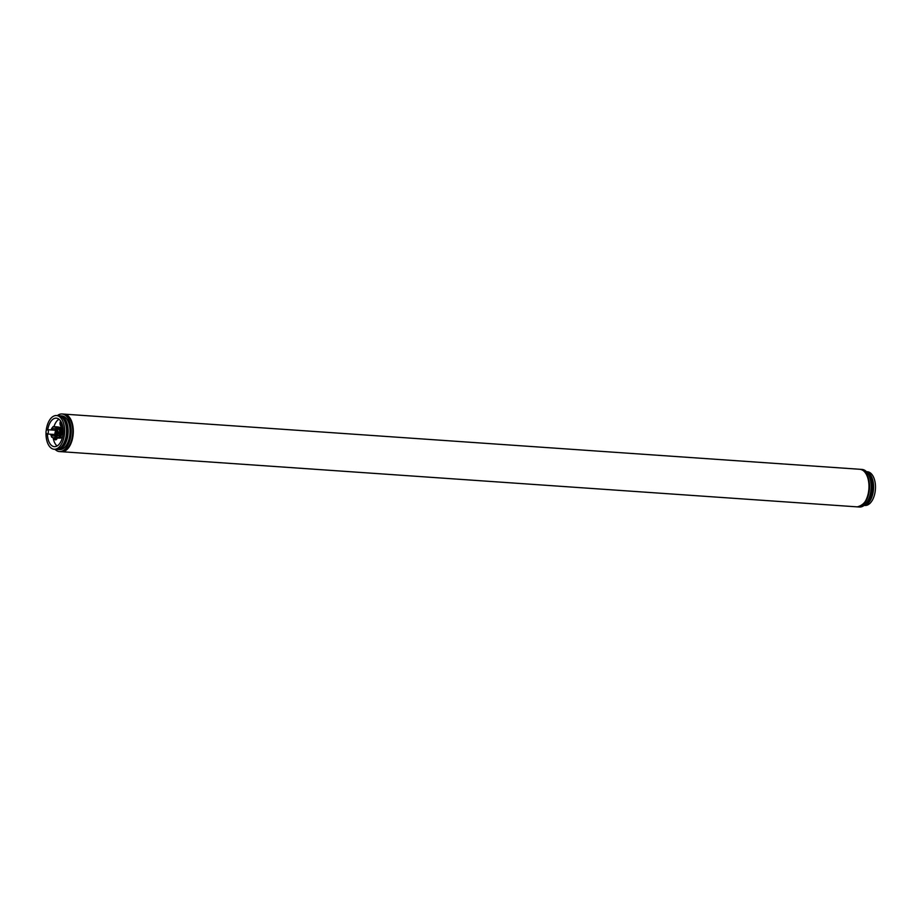 <?xml version="1.0" encoding="UTF-8"?>
<svg xmlns="http://www.w3.org/2000/svg" width="921" height="921" viewBox="0 0 921 921"><rect width="100%" height="100%" fill="white"/><g stroke="black" fill="none" stroke-linecap="round" stroke-linejoin="round"><path stroke-width="1.38" d="M47.593 433.779A2.141 1.174 -86 0 0 48.376 431.419A2.141 1.174 -86 0 0 47.351 429.693A2.141 1.174 -86 0 0 46.81 429.888A2.141 1.174 -86 0 0 46.027 432.248A2.141 1.174 -86 0 0 47.052 433.975A2.141 1.174 -86 0 0 47.593 433.779M46.05 432.502A16.889 9.256 -86 0 0 46.557 439.421A16.889 9.256 -86 0 0 54.166 449.252L56.054 449.379A16.889 9.256 -86 0 0 66.001 425.514A16.889 9.256 -86 0 0 58.391 415.682L56.503 415.544A16.889 9.256 -86 0 0 46.154 431.016M59.174 448.642A16.244 8.899 -86 0 0 67.014 425.87A16.244 8.899 -86 0 0 61.385 416.845M56.872 449.367A16.889 9.256 -86 0 0 57.689 449.494A16.889 9.256 -86 0 0 67.624 425.629A16.889 9.256 -86 0 0 60.026 415.797A16.889 9.256 -86 0 0 59.209 415.797M57.689 449.494L59.577 449.621A16.889 9.256 -86 0 0 69.524 425.755A16.889 9.256 -86 0 0 61.914 415.924L60.026 415.797M55.018 449.31A18.834 10.327 -86 0 0 59.451 451.566A18.834 10.327 -86 0 0 70.537 424.949A18.834 10.327 -86 0 0 62.052 413.978A18.834 10.327 -86 0 0 57.355 415.613M59.451 451.566L61.074 451.681A18.834 10.327 -86 0 0 72.16 425.053A18.834 10.327 -86 0 0 63.676 414.093L62.052 413.978M53.153 437.774L51.668 437.13L50.839 434.585A5.526 3.028 -86 0 0 53.153 437.774A5.526 3.028 -86 0 0 56.02 435.483A5.526 3.028 -86 0 0 56.572 429.992A5.526 3.028 -86 0 0 54.258 426.803A5.526 3.028 -86 0 0 51.392 429.094A5.526 3.028 -86 0 0 51.069 429.957L53.061 426.561L56.377 427.494L57.332 433.238L55.341 437.763L53.153 437.774A14.287 7.84 -86 0 0 53.326 438.718A14.287 7.84 -86 0 0 57.114 445.96M47.455 433.998A14.287 7.84 -86 0 0 47.904 438.338A14.287 7.84 -86 0 0 54.339 446.662A14.287 7.84 -86 0 0 62.755 426.458A14.287 7.84 -86 0 0 56.319 418.146A14.287 7.84 -86 0 0 47.754 429.727M54.166 449.252A16.889 9.256 -86 0 0 64.102 425.375A16.889 9.256 -86 0 0 56.503 415.544M60.625 421.035A3.085 1.692 -86 0 0 60.061 424.259A3.085 1.692 -86 0 0 61.408 426.285A3.085 1.692 -86 0 0 61.5 426.296A3.085 1.692 -86 0 0 62.582 425.709M54.132 437.935A3.085 1.692 -86 0 0 54.155 438.051A3.085 1.692 -86 0 0 55.548 439.847A3.085 1.692 -86 0 0 57.183 438.212M60.636 437.348A5.261 2.89 -86 0 0 61.212 437.866M60.199 438.005A5.261 2.89 -86 0 0 60.383 438.028A5.261 2.89 -86 0 0 62.674 436.393M63.158 429.462A5.261 2.89 -86 0 0 61.12 427.528A5.261 2.89 -86 0 0 60.947 427.528M61.914 427.793A5.261 2.89 -86 0 0 61.316 428.184M58.967 419.216A14.287 7.84 -86 0 0 53.971 426.619M61.062 421.737A2.084 1.14 -86 0 0 60.705 424.086A2.084 1.14 -86 0 0 62.375 424.903M61.2 421.979A7.782 5.814 51.3 0 0 61.293 423.015A7.782 2.936 168.5 0 0 60.809 423.51A7.633 5.699 51.3 0 0 60.947 424.224A7.782 2.936 -11.5 0 1 61.431 423.729A7.782 5.814 51.3 0 0 61.776 424.8A7.633 2.878 -11.5 0 1 62.179 424.466A7.782 5.814 -128.7 0 1 61.834 423.395A7.782 2.936 -11.5 0 1 61.857 423.395M60.809 423.51L61.845 423.407M54.857 438.039A2.084 1.14 -86 0 0 55.087 438.465A2.084 1.14 -86 0 0 56.607 438.166M864.312 505.261A16.889 9.256 -86 0 0 873.05 481.453A16.889 9.256 -86 0 0 866.638 471.84M865.498 504.144A16.244 8.899 -86 0 0 872.44 481.706A16.244 8.899 -86 0 0 867.651 473.118M866.177 503.35A16.889 9.256 -86 0 0 871.427 481.338A16.889 9.256 -86 0 0 868.215 473.993M858.648 506.907A18.834 10.327 -86 0 0 859.454 507.022A18.834 10.327 -86 0 0 870.541 480.394A18.834 10.327 -86 0 0 862.056 469.434L860.433 469.319A18.834 10.327 -86 0 0 860.168 469.307M857.566 506.884A18.834 10.327 -86 0 0 857.831 506.907A18.834 10.327 -86 0 0 868.917 480.278A18.834 10.327 -86 0 0 860.433 469.319M863.115 505.318L865.003 505.456A16.889 9.256 -86 0 0 874.95 481.579A16.889 9.256 -86 0 0 867.34 471.748L865.452 471.621M54.293 426.688L59.508 427.298M57.298 428.196L58.011 431.834L60.936 432.329M60.279 432.283A4.064 2.222 -86 0 0 59.531 429.336L59.14 429.577A3.73 2.049 94 0 1 59.83 432.248M60.544 428.518L59.197 429.025L60.544 428.518L61.27 432.064M59.22 437.74L59.266 435.725L59.22 437.74L56.411 437.118M60.993 434.344L58.932 435.403L60.993 434.344L59.623 437.463M57.47 426.907L59.554 427.263M54.984 438.062L60.13 438.097L62.121 433.572L61.995 430.372L60.867 427.413L53.061 426.561M55.341 437.763L60.13 438.097M57.839 433.929L60.947 433.791M57.332 433.238L62.121 433.572M58.242 433.607L56.503 437.556M57.401 432.536L62.191 432.87M57.505 428.023L60.222 428.207M56.377 427.494L61.166 427.828M56.077 427.079L60.867 427.413M54.293 426.665L56.998 426.849M61.615 451.716A18.834 10.327 -86 0 0 66.393 450.024A18.834 10.327 -86 0 0 72.701 425.099A18.834 10.327 -86 0 0 64.217 414.128A18.834 10.327 -86 0 0 63.952 414.116L859.892 469.284A18.834 10.327 94 0 1 868.376 480.244A18.834 10.327 94 0 1 862.068 505.18A18.834 10.327 94 0 1 857.29 506.872L61.339 451.693M864.531 502.498A18.19 9.97 -86 0 0 868.584 480.555M55.571 439.144A2.844 1.554 -86 0 0 56.239 439.639L54.765 438.028M51.887 434.309A3.73 2.049 -86 0 0 54.535 435.552A3.73 2.049 -86 0 0 55.64 430.729A3.73 2.049 -86 0 0 52.175 430.026M54.304 430.176A2.441 1.335 94 0 1 54.926 429.934L55.456 431.063L54.581 434.793A2.441 1.335 94 0 1 54.005 434.459M57.424 428.898L59.197 429.025L57.539 429.462M57.229 435.288L58.829 435.84L57.033 435.714M55.168 430.234L47.351 429.693M54.869 434.516L47.052 433.975M859.892 469.284C864.255 469.952 867.179 473.647 868.676 480.382C870.149 495.636 866.35 504.466 857.29 506.872M61.005 421.634L60.659 424.236L62.26 426.101M859.454 507.022L857.831 506.907"/></g></svg>
